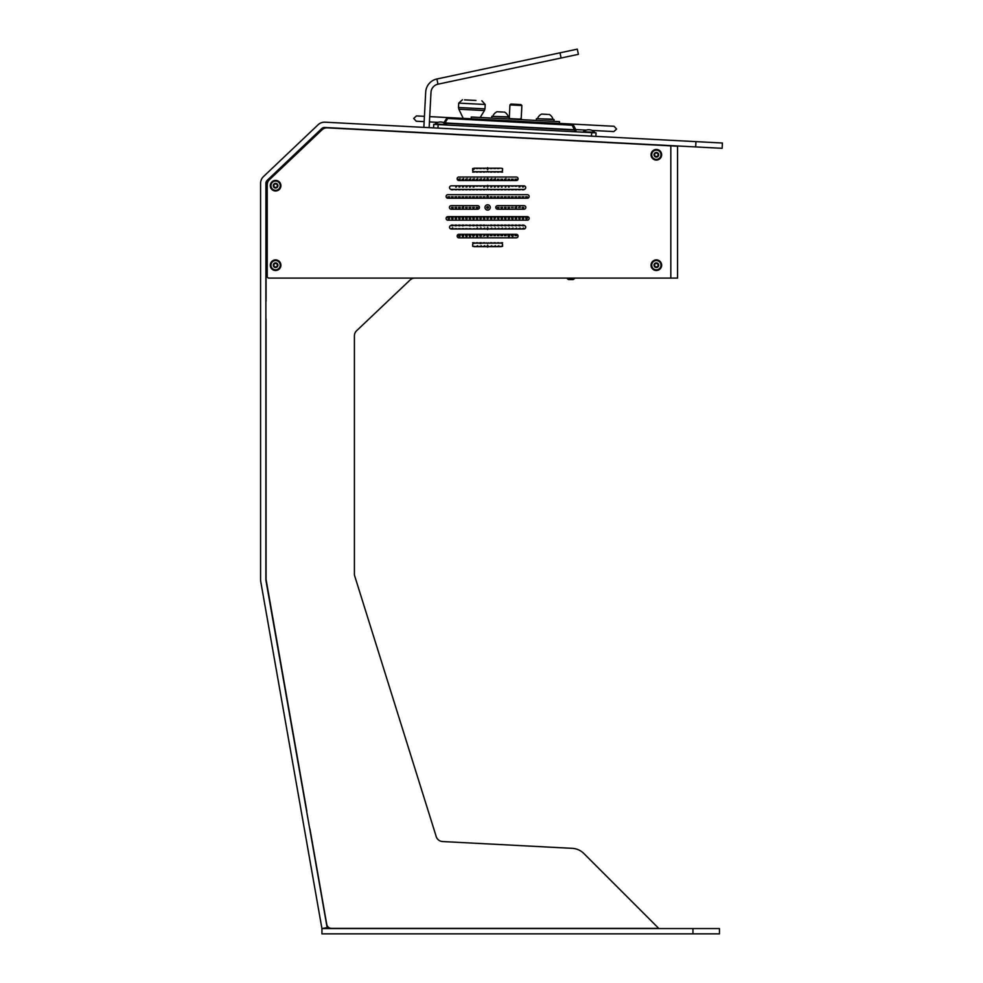 <?xml version="1.0" encoding="UTF-8"?>
<svg xmlns="http://www.w3.org/2000/svg" width="983" height="983" viewBox="0 0 983 983"><rect width="100%" height="100%" fill="white"/><g stroke="black" fill="none" stroke-linecap="round" stroke-linejoin="round"><path stroke-width="1.47" d="M464.566 99.873L475.944 100.463M429.448 121.917L437.988 122.359L429.448 121.917M424.152 121.634L416.214 121.216L424.152 121.634M575.719 129.584L586.187 130.125L575.719 129.584M592.049 130.432L613.822 131.575L592.049 130.432M480.171 117.493L484.447 110.551L458.852 109.211L463.239 118.378L429.718 116.621L614.092 126.279L559.401 123.416L559.499 121.646L477.185 117.333L471.275 117.026L471.176 118.796M424.423 116.338L416.485 115.92L424.423 116.338M536.337 120.442L536.423 118.673L537.615 118.734L554.068 119.594L553.982 121.364M491.672 118.095L491.77 116.338L492.95 116.399L509.415 117.26L509.317 119.017M492.876 116.387L508.322 116.866A8.183 8.183 0 0 0 504.709 112.148L503.898 112.099M496.98 111.743A8.183 8.183 0 0 0 492.888 116.055A8.183 8.183 0 0 1 496.98 111.743L502.768 112.05M537.529 118.734L552.987 119.201A8.183 8.183 0 0 0 549.362 114.483L548.563 114.446M537.554 118.402A8.183 8.183 0 0 1 541.645 114.077L547.433 114.384M573.335 125.013A0.885 0.836 93 0 0 572.647 124.558L447.449 117.997L572.671 124.558A0.885 0.885 0 0 1 573.421 125.038L572.18 125.234L573.421 125.038L575.841 129.817L573.421 125.038M443.751 122.887L575.841 129.817A0.885 0.848 153.1 0 1 575.927 130.26L575.854 131.796M443.886 122.691L446.663 118.39A0.885 0.885 0 0 1 447.449 117.997M575.841 129.817A0.885 0.885 0 0 1 575.94 130.272L574.527 130.051L572.18 125.234L446.663 118.39M447.904 118.021L444.918 123.231M572.18 125.234L572.217 124.534M574.76 129.842L574.539 131.734M486.732 168.597L487.617 167.675L486.732 168.56L487.617 169.445L486.732 168.56M488.502 218.029L487.617 218.914L488.502 218.029L487.617 217.145L486.732 218.029L487.617 218.914L486.732 218.029L487.617 217.145M488.502 225.095L487.617 225.979L488.502 225.095M487.617 227.749L488.502 228.634L487.617 227.749L486.732 228.634L487.617 229.506L486.732 228.634L487.617 227.749M488.502 235.699L487.617 234.814L488.502 235.699L487.617 236.584L488.502 235.699L487.617 236.584L486.732 235.699L487.617 236.584M488.502 242.764L487.617 243.649L488.502 242.764L487.617 243.649L486.732 242.764L487.617 243.649M486.732 172.086L487.617 171.202L486.732 172.086M486.732 246.291L487.617 245.418L486.732 246.291L487.617 245.418L488.502 246.291L487.617 245.418L486.732 246.291L487.617 247.175M486.732 179.164L487.617 180.036L486.732 179.164L487.617 178.279L486.732 179.164L487.617 178.279L488.502 179.164L487.617 178.279M486.732 186.229L487.617 185.345L486.732 186.229L487.617 187.114L486.732 186.229M486.732 189.756L487.617 188.871L486.732 189.756M486.732 196.821L487.617 195.949L486.732 196.821L487.617 195.949L488.502 196.821L487.617 197.706L486.732 196.821L487.617 197.706L488.502 196.821M490.271 218.029L492.041 218.029L490.271 218.029M493.81 218.029L495.567 218.029L493.81 218.029M497.337 218.029L499.106 218.029L497.337 218.029M500.875 218.029L502.632 218.029L500.875 218.029M504.402 218.029L506.171 218.029L504.402 218.029M507.941 218.029L509.71 218.029L507.941 218.029M511.467 218.029L513.237 218.029L511.467 218.029M515.006 218.029L516.775 218.029L515.006 218.029M518.545 218.029L520.302 218.029L518.545 218.029M522.071 218.029L523.841 218.029M525.61 218.029L527.367 218.029L525.61 218.029M490.271 225.095L492.041 225.095M493.81 225.095L495.567 225.095M497.337 225.095L499.106 225.095M500.875 225.095L502.632 225.095M504.402 225.095L506.171 225.095M507.941 225.095L509.71 225.095M511.467 225.095L513.237 225.095M515.006 225.095L516.775 225.095M518.545 225.095L520.302 225.095M522.071 225.095L523.841 225.095M491.783 228.007L492.041 228.634L490.271 228.634M495.309 228.007L495.567 228.634L493.81 228.634M498.848 228.007L499.106 228.634L497.337 228.634M502.387 228.007L502.632 228.634L500.875 228.634M505.913 228.007L506.171 228.634L504.402 228.634M509.452 228.007L509.71 228.634L507.941 228.634M512.979 228.007L513.237 228.634L511.467 228.634M516.517 228.007L516.775 228.634L515.006 228.634M520.056 228.007L520.302 228.634L518.545 228.634M523.583 228.007L523.841 228.634L522.071 228.634M490.271 235.699L492.041 235.699L490.271 235.699L492.041 235.699L491.783 235.072M493.81 235.699L495.567 235.699L493.81 235.699L495.567 235.699L495.309 235.072M497.337 235.699L499.106 235.699L497.337 235.699L499.106 235.699L498.848 235.072M500.875 235.699L502.632 235.699L500.875 235.699L502.632 235.699L502.399 235.084M504.402 235.699L506.171 235.699L504.402 235.699L506.171 235.699L505.913 235.072M507.941 235.699L509.71 235.699L507.941 235.699M511.467 235.699L513.237 235.699L511.467 235.699M515.006 235.699L516.775 235.699L515.006 235.699M500.949 168.179L502.632 168.56M497.423 168.179L499.02 168.179M493.884 168.179L495.481 168.179M490.357 168.179L491.955 168.179M502.632 172.086L500.875 172.086L502.632 172.086M499.106 172.086L497.337 172.086M495.567 172.086L493.81 172.086M492.041 172.086L490.271 172.086M490.271 242.764L492.041 242.764L490.271 242.764M493.81 242.764L495.567 242.764L493.81 242.764M497.337 242.764L499.106 242.764L497.337 242.764M500.875 242.764L502.632 242.764M515.006 179.164L516.775 179.164L515.006 179.164M511.467 179.164L513.237 179.164L511.467 179.164M507.941 179.164L509.71 179.164M504.402 179.164L506.171 179.164L504.402 179.164M500.875 179.164L502.632 179.164L500.875 179.164L502.632 179.164L502.104 179.975M497.337 179.164L499.106 179.164M493.81 179.164L495.567 179.164L493.81 179.164M490.271 179.164L492.041 179.164L490.271 179.164M491.783 245.676L492.041 246.291L490.271 246.291M495.321 245.676L495.567 246.291L493.81 246.291M498.848 245.676L499.106 246.291L497.337 246.291M502.632 246.291L500.875 246.291M522.071 186.229L523.841 186.229M518.619 185.848L520.216 185.848M515.092 185.848L516.689 185.848M511.553 185.848L513.151 185.848M508.027 185.848L509.624 185.848M504.488 185.848L506.085 185.848M500.961 185.848L502.559 185.848M497.423 185.848L499.02 185.848M493.884 185.848L495.481 185.848M490.357 185.848L491.955 185.848M523.841 189.756L522.071 189.756M520.302 189.756L518.545 189.756M516.775 189.756L515.006 189.756M513.237 189.756L511.467 189.756M509.71 189.756L507.941 189.756M506.171 189.756L504.402 189.756M502.632 189.756L500.875 189.756L502.632 189.756M499.106 189.756L497.337 189.756M495.567 189.756L493.81 189.756M492.041 189.756L490.271 189.756M525.61 196.821L527.367 196.821L525.61 196.821M522.071 196.821L523.841 196.821L522.071 196.821M518.545 196.821L520.302 196.821L518.545 196.821M515.006 196.821L516.775 196.821L515.006 196.821M511.467 196.821L513.237 196.821L511.467 196.821M507.941 196.821L509.71 196.821L507.941 196.821M504.402 196.821L506.171 196.821L504.402 196.821M500.875 196.821L502.632 196.821L500.875 196.821M497.337 196.821L499.106 196.821L497.41 197.165M493.81 196.821L495.567 196.821L493.81 196.821M490.271 196.821L492.041 196.821L490.271 196.821M522.071 207.425L523.841 207.425L522.071 207.425M518.545 207.425L520.302 207.425L518.545 207.425M515.006 207.425L516.775 207.425L515.006 207.425M511.467 207.425L513.237 207.425L511.467 207.425M507.941 207.425L509.71 207.425L507.941 207.425M504.402 207.425L506.171 207.425L504.402 207.425M500.875 207.425L502.632 207.425L500.875 207.425M497.337 207.425L499.106 207.425L497.337 207.425M488.502 207.425A0.885 0.885 0 0 0 487.617 206.541A0.885 0.885 0 0 0 486.732 207.425A0.885 0.885 0 0 0 487.617 208.31A0.885 0.885 0 0 0 488.502 207.425M488.502 189.756L487.617 188.871M487.617 187.114L488.502 186.229L487.617 187.114L488.502 186.229L487.617 185.345M487.617 180.036L488.502 179.164M488.502 172.086L487.617 171.202M487.617 169.445L488.502 168.56L487.617 169.445L488.502 168.56L487.617 167.675M447.867 218.029L449.636 218.029L447.867 218.029M449.366 218.656L448.42 218.853M451.406 218.029L453.163 218.029L451.406 218.029M452.905 218.656L451.959 218.853M454.932 218.029L456.702 218.029L454.932 218.029M456.444 218.656L455.485 218.84M458.471 218.029L460.241 218.029L458.471 218.029M459.97 218.656L459.012 218.84M461.998 218.029L463.767 218.029L461.998 218.029M463.509 218.656L462.551 218.84M465.537 218.029L467.306 218.029L465.537 218.029M467.048 218.656L466.077 218.84M469.063 218.029L470.832 218.029L469.063 218.029M470.574 218.656L469.616 218.84M472.602 218.029L474.371 218.029L472.602 218.029M474.113 218.656L473.155 218.84M476.141 218.029L477.898 218.029L476.141 218.029M477.64 218.656L476.681 218.84M479.667 218.029L481.437 218.029L479.667 218.029M481.179 218.656L480.22 218.84M483.206 218.029L484.975 218.029L483.206 218.029M484.705 218.656L483.747 218.84M487.617 218.914L486.732 218.029M491.77 218.656L490.812 218.84M495.567 218.029L494.351 218.84M498.848 218.656L497.889 218.84M502.374 218.656L501.416 218.84M505.913 218.656L504.955 218.84M509.44 218.656L508.481 218.84M512.979 218.656L512.02 218.84M516.517 218.656L515.547 218.84M520.044 218.656L519.085 218.84M523.57 218.656L522.624 218.84M527.109 218.656L526.151 218.84M451.406 225.095L453.163 225.095M452.905 225.721L451.959 225.918M454.932 225.095L456.702 225.095M456.444 225.721L455.485 225.918M458.471 225.095L460.241 225.095M459.97 225.721L459.024 225.918M461.998 225.095L463.767 225.095M463.509 225.721L462.551 225.918M465.537 225.095L467.306 225.095L465.537 225.095M469.063 225.095L470.832 225.095M470.574 225.721L469.616 225.918M472.602 225.095L474.371 225.095M474.113 225.721L473.155 225.918M476.141 225.095L477.898 225.095M477.64 225.721L476.681 225.918M479.667 225.095L481.437 225.095M481.179 225.721L480.22 225.918M483.206 225.095L484.975 225.095M484.705 225.721L483.747 225.918M486.732 225.095L487.617 225.979L486.732 225.095M491.77 225.721L490.812 225.906M495.309 225.721L494.351 225.918M498.848 225.721L497.889 225.906M502.374 225.721L501.416 225.906M505.913 225.721L504.955 225.906M509.44 225.721L508.481 225.906M512.979 225.721L512.02 225.906M516.505 225.721L515.559 225.918M520.044 225.721L519.085 225.918M523.57 225.721L522.956 225.979M472.676 228.965L474.371 228.634M458.471 235.699L460.241 235.699L458.471 235.699M459.97 236.325L459.036 236.522M461.998 235.699L463.767 235.699L461.998 235.699M463.509 236.325L462.563 236.522M465.537 235.699L467.306 235.699L465.537 235.699M467.048 236.313L466.089 236.51M469.063 235.699L470.832 235.699L469.063 235.699M470.574 236.325L469.616 236.51M472.602 235.699L474.371 235.699L472.602 235.699L474.371 235.699L473.142 236.51M476.141 235.699L477.898 235.699M477.64 236.313L476.681 236.51M479.667 235.699L481.437 235.699L479.667 235.699M481.179 236.313L479.741 236.031M484.717 235.072L484.975 235.699L483.267 236.031M509.44 236.325L508.481 236.51M512.979 236.325L512.352 236.584M499.106 168.56L497.337 168.56M495.567 168.56L493.81 168.56M492.041 168.56L490.271 168.56M472.602 168.56L474.371 168.56M474.113 169.187L473.487 169.445M476.141 168.56L477.898 168.56L476.214 168.179M479.667 168.56L481.437 168.56L479.753 168.179M483.206 168.56L484.975 168.56L483.292 168.179M472.602 242.764L474.371 242.764M474.113 243.379L473.192 243.6M476.141 242.764L477.898 242.764L476.141 242.764M479.667 242.764L481.437 242.764M481.179 243.391L480.22 243.575M483.206 242.764L484.975 242.764L483.206 242.764M516.505 179.791L515.067 179.496M512.979 179.791L512.02 179.975M505.913 179.778L504.955 179.975M502.092 179.975L501.416 179.975M498.848 179.778L497.889 179.975M495.309 179.778L493.871 179.496M491.783 179.791L490.812 179.975M458.471 179.164L460.241 179.164L458.471 179.164M461.998 179.164L463.767 179.164L461.998 179.164M463.509 179.791L462.87 180.036M465.537 179.164L467.306 179.164L465.537 179.164M467.036 179.791L466.114 179.987M469.063 179.164L470.832 179.164L469.063 179.164L470.832 179.164L470.587 178.537M472.602 179.164L474.371 179.164L472.602 179.164L474.371 179.164L474.113 178.537M476.141 179.164L477.898 179.164L476.141 179.164L477.898 179.164L477.64 178.537M479.667 179.164L481.437 179.164L479.667 179.164L481.437 179.164L481.179 178.537M483.206 179.164L484.975 179.164L483.206 179.164L484.975 179.164L484.717 178.537M523.57 186.856L522.637 187.053M520.044 186.856L519.098 187.04M516.775 186.229L515.006 186.229M513.237 186.229L511.467 186.229M509.157 187.04L508.494 187.04M505.913 186.856L505.299 187.114M502.092 187.04L501.416 187.04M498.848 186.856L497.877 187.04M495.309 186.856L494.351 187.04M491.77 186.856L490.812 187.04M451.48 185.848L453.089 185.848M455.018 185.848L456.616 185.848M456.444 186.856L455.805 187.114M458.557 185.848L460.155 185.848M459.97 186.856L459.012 187.04M462.084 185.848L463.681 185.848M463.509 186.856L462.551 187.04M465.623 185.848L467.22 185.848M467.036 186.856L466.089 187.04M469.149 185.848L470.746 185.848M470.574 186.856L469.616 187.04M472.688 185.848L474.285 185.848M474.113 186.856L473.142 187.04M476.141 186.229L477.898 186.229L476.214 185.848M479.667 186.229L481.437 186.229L479.753 185.848M483.292 185.848L484.889 185.848M484.705 186.856L483.747 187.04M527.109 197.46L526.163 197.644M523.288 197.644L522.624 197.644M520.044 197.46L519.085 197.644M516.222 197.644L515.559 197.644M512.979 197.46L512.364 197.706M509.44 197.448L508.481 197.644M505.913 197.46L504.955 197.644M502.374 197.448L501.416 197.644M498.848 197.448L497.889 197.644M495.309 197.448L494.351 197.644M491.783 197.448L490.812 197.644M447.867 196.821L449.636 196.821L447.867 196.821M449.366 197.46L448.42 197.644M451.406 196.821L453.163 196.821L451.406 196.821M452.905 197.46L451.947 197.644M454.932 196.821L456.702 196.821L454.932 196.821M456.444 197.46L455.485 197.644M458.471 196.821L460.241 196.821L458.471 196.821M459.97 197.448L459.012 197.644M461.998 196.821L463.767 196.821L461.998 196.821M463.509 197.46L462.551 197.644M465.537 196.821L467.306 196.821L465.537 196.821M467.036 197.46L466.077 197.644M469.063 196.821L470.832 196.821L469.063 196.821M470.574 197.448L469.616 197.644M472.602 196.821L474.371 196.821L472.602 196.821M474.101 197.46L473.155 197.644M476.141 196.821L477.898 196.821L476.141 196.821M477.64 197.448L476.681 197.644M481.437 196.821L479.667 196.821L481.437 196.821L480.22 197.644M483.206 196.821L484.975 196.821L483.206 196.821M484.705 197.46L483.747 197.644M523.57 208.052L522.624 208.249M516.222 208.249L515.559 208.249M509.157 208.249L508.481 208.249M505.618 208.249L504.955 208.249M502.092 208.249L501.416 208.249M498.553 208.249L497.889 208.249M451.406 207.425L453.163 207.425L451.406 207.425M452.905 208.052L451.947 208.249M454.932 207.425L456.702 207.425L454.932 207.425M456.444 208.052L455.485 208.249M458.471 207.425L460.241 207.425L458.471 207.425M459.97 208.052L459.012 208.249M461.998 207.425L463.767 207.425L461.998 207.425M463.226 208.249L462.551 208.249M465.537 207.425L467.306 207.425L465.537 207.425M466.753 208.249L466.077 208.249M469.063 207.425L470.832 207.425L469.063 207.425M470.292 208.249L469.616 208.249M472.602 207.425L474.371 207.425L472.602 207.425M473.818 208.249L473.155 208.249M476.141 207.425L477.898 207.425L476.141 207.425M477.357 208.249L476.681 208.249M487.617 234.814L486.732 235.699M484.975 189.756L483.206 189.756M481.437 189.756L479.667 189.756M477.898 189.756L476.141 189.756M474.371 189.756L472.602 189.756M470.832 189.756L469.063 189.756M467.306 189.756L465.537 189.756M463.767 189.756L461.998 189.756M460.241 189.756L458.471 189.756M456.702 189.756L454.932 189.756M453.163 189.756L451.406 189.756M484.717 245.676L484.975 246.291L483.206 246.291M481.179 245.676L481.437 246.291L479.667 246.291M477.652 245.676L477.898 246.291L476.141 246.291M474.371 246.291L472.602 246.291L474.371 246.291M484.975 172.086L483.206 172.086M481.437 172.086L479.667 172.086M477.898 172.086L476.141 172.086M474.371 172.086L472.602 172.086M484.717 228.007L484.975 228.634L483.206 228.634M480.896 227.81L481.437 228.634L479.667 228.634M477.357 227.81L477.898 228.634L476.141 228.634M470.832 228.634L469.063 228.634M467.306 228.634L465.537 228.634M463.767 228.634L461.998 228.634M460.241 228.634L458.471 228.634M456.702 228.634L454.932 228.634M452.61 227.81L453.163 228.634L451.406 228.634M463.226 206.614L463.767 207.425M516.222 206.614L516.775 207.425M519.761 206.614L520.302 207.425M467.048 178.537L467.306 179.164M463.509 178.537L463.767 179.164M459.983 178.537L460.241 179.164M491.783 178.537L492.041 179.164M495.309 178.537L495.567 179.164M505.913 178.537L506.171 179.164M516.517 235.072L516.775 235.699M512.991 235.072L513.237 235.699M509.452 235.072L509.71 235.699M481.179 235.072L481.437 235.699M695.952 141.626L325.041 122.187A9.388 9.388 0 0 0 318.099 124.755L263.505 176.559A9.388 9.388 0 0 0 260.581 183.354L260.581 579.847A9.388 9.388 0 0 0 260.728 581.469L321.933 928.554L327.142 927.633L265.951 580.548A4.079 4.079 0 0 1 265.889 579.847L265.889 183.354A4.079 4.079 0 0 1 267.155 180.393L321.736 128.601A4.079 4.079 0 0 1 324.771 127.483L695.669 146.922L695.952 141.626L722.419 143.014L722.136 148.31L695.669 146.922M309.706 828.706L326.737 924.352A4.854 4.854 0 0 0 331.529 928.37L658.721 928.37L583.841 853.49A17.669 17.669 0 0 0 572.278 848.341L442.608 841.546A7.065 7.065 0 0 1 436.231 836.607L354.728 576.038A7.065 7.065 0 0 1 354.408 573.937L354.408 335.867A7.065 7.065 0 0 1 356.608 330.743L410.034 280.044A7.065 7.065 0 0 1 414.9 278.103A7.065 7.065 0 0 0 410.034 280.044M265.889 318.824L266.061 578.815A7.065 7.065 0 0 0 266.172 580.031L306.635 811.307M326.258 127.815L326.258 127.815A7.065 7.065 0 0 0 321.023 129.744L268.261 179.803A7.065 7.065 0 0 0 266.061 184.939L265.889 301.154M658.721 928.37L583.841 853.49M309.903 828.669L326.737 924.352M266.172 580.031L306.843 811.27M266.061 318.824L266.061 578.815M266.061 184.939L266.061 272.574M266.061 275.228L266.061 301.154M321.023 129.744L268.261 179.803M442.608 841.546A7.065 7.065 0 0 1 436.231 836.607M354.728 576.038A7.065 7.065 0 0 1 354.408 573.937M354.408 335.867A7.065 7.065 0 0 1 356.608 330.743M429.141 127.643L430.996 92.365A8.835 8.835 0 0 1 437.976 84.182L578.397 54.335L577.291 49.15L436.87 78.996A14.131 14.131 0 0 0 425.7 92.083L423.845 127.372M692.954 928.554L321.933 928.554L321.933 933.85L692.954 933.85L692.954 928.554L719.458 928.554L719.458 933.85L692.954 933.85M521.15 119.643L521.887 105.525L520.142 104.554M516.173 104.345L510.877 104.063L520.978 104.591L521.887 105.525L516.124 105.23L509.944 104.898L510.877 104.063M433.552 127.876L433.736 124.35L596.054 132.852L595.87 136.391M472.602 244.902A1.769 1.769 0 0 1 474.371 243.145L500.875 243.145A1.769 1.769 0 0 1 502.632 244.902A1.769 1.769 0 0 1 500.875 246.672L474.371 246.672A1.769 1.769 0 0 1 472.602 244.902M457.144 236.067A1.769 1.769 0 0 1 458.914 234.31L516.333 234.31A1.769 1.769 0 0 1 518.102 236.067A1.769 1.769 0 0 1 516.333 237.837L458.914 237.837A1.769 1.769 0 0 1 457.144 236.067M495.788 207.425A1.769 1.769 0 0 1 497.558 205.656L524.062 205.656A1.769 1.769 0 0 1 525.831 207.425A1.769 1.769 0 0 1 524.062 209.195L497.558 209.195A1.769 1.769 0 0 1 495.788 207.425M449.415 207.425A1.769 1.769 0 0 1 451.185 205.656L477.677 205.656A1.769 1.769 0 0 1 479.446 207.425A1.769 1.769 0 0 1 477.677 209.195L451.185 209.195A1.769 1.769 0 0 1 449.415 207.425M472.602 169.948A1.769 1.769 0 0 1 474.371 168.179L500.875 168.179A1.769 1.769 0 0 1 502.632 169.948A1.769 1.769 0 0 1 500.875 171.718L474.371 171.718A1.769 1.769 0 0 1 472.602 169.948M457.144 178.783A1.769 1.769 0 0 1 458.914 177.014L516.333 177.014A1.769 1.769 0 0 1 518.102 178.783A1.769 1.769 0 0 1 516.333 180.553L458.914 180.553A1.769 1.769 0 0 1 457.144 178.783M449.526 187.618A1.769 1.769 0 0 1 451.295 185.848L523.951 185.848A1.769 1.769 0 0 1 525.721 187.618A1.769 1.769 0 0 1 523.951 189.387L451.295 189.387A1.769 1.769 0 0 1 449.526 187.618M446.098 196.453A1.769 1.769 0 0 1 447.867 194.683L527.367 194.683A1.769 1.769 0 0 1 529.137 196.453A1.769 1.769 0 0 1 527.367 198.222L447.867 198.222A1.769 1.769 0 0 1 446.098 196.453M446.098 218.41A1.769 1.769 0 0 1 447.867 216.641L527.367 216.641A1.769 1.769 0 0 1 529.137 218.41A1.769 1.769 0 0 1 527.367 220.167L447.867 220.167A1.769 1.769 0 0 1 446.098 218.41M449.526 227.233A1.769 1.769 0 0 1 451.295 225.476L523.951 225.476A1.769 1.769 0 0 1 525.721 227.233A1.769 1.769 0 0 1 523.951 229.002L451.295 229.002A1.769 1.769 0 0 1 449.526 227.233M490.271 207.425A2.654 2.654 0 0 1 487.617 210.079A2.654 2.654 0 0 1 484.975 207.425A2.654 2.654 0 0 1 487.617 204.771A2.654 2.654 0 0 1 490.271 207.425M363.636 278.103L268.973 278.103A1.769 1.769 0 0 1 267.216 276.334L267.216 184.841A7.065 7.065 0 0 1 269.416 179.717L322.043 129.781A7.065 7.065 0 0 1 327.278 127.851L677.557 146.209L677.557 278.103L574.858 278.103A4.989 4.989 0 0 1 573.15 279.553L568.518 279.553A4.989 4.989 0 0 1 566.822 278.103L371.672 278.103M268.973 278.103L670.824 278.103L670.824 145.853M276.493 187.212A1.769 1.769 0 0 0 276.493 184.153A1.769 1.769 0 0 0 273.839 185.689A1.769 1.769 0 0 0 276.493 187.212M275.609 181.056A4.632 4.632 0 0 0 270.964 185.689A4.632 4.632 0 0 0 275.609 190.321A4.632 4.632 0 0 0 280.241 185.689A4.632 4.632 0 0 0 275.609 181.056M275.609 183.366A2.322 2.322 0 0 0 273.286 185.689A2.322 2.322 0 0 0 275.609 188.011A2.322 2.322 0 0 0 277.919 185.689A2.322 2.322 0 0 0 275.609 183.366M277.366 184.669L277.366 186.709L275.609 187.728L273.839 186.709L273.839 184.669L275.609 183.649L277.366 184.669M276.493 266.725A1.769 1.769 0 0 0 276.493 263.665A1.769 1.769 0 0 0 273.839 265.189A1.769 1.769 0 0 0 276.493 266.725M275.609 260.556A4.632 4.632 0 0 0 270.964 265.189A4.632 4.632 0 0 0 275.609 269.834A4.632 4.632 0 0 0 280.241 265.189A4.632 4.632 0 0 0 275.609 260.556M275.609 262.879A2.322 2.322 0 0 0 273.286 265.189A2.322 2.322 0 0 0 275.609 267.511A2.322 2.322 0 0 0 277.919 265.189A2.322 2.322 0 0 0 275.609 262.879M277.366 264.169L277.366 266.209L275.609 267.229L273.839 266.209L273.839 264.169L275.609 263.149L277.366 264.169M657.234 156.297A1.769 1.769 0 0 0 657.234 153.237A1.769 1.769 0 0 0 654.58 154.773A1.769 1.769 0 0 0 657.234 156.297M656.349 150.129A4.632 4.632 0 0 0 651.717 154.773A4.632 4.632 0 0 0 656.349 159.406A4.632 4.632 0 0 0 660.994 154.773A4.632 4.632 0 0 0 656.349 150.129M656.349 152.451A2.322 2.322 0 0 0 654.027 154.773A2.322 2.322 0 0 0 656.349 157.083A2.322 2.322 0 0 0 658.671 154.773A2.322 2.322 0 0 0 656.349 152.451M658.119 153.753L658.119 155.793L656.349 156.813L654.58 155.793L654.58 153.753L656.349 152.734L658.119 153.753M657.234 266.725A1.769 1.769 0 0 0 657.234 263.665A1.769 1.769 0 0 0 654.58 265.189A1.769 1.769 0 0 0 657.234 266.725M656.349 260.556A4.632 4.632 0 0 0 651.717 265.189A4.632 4.632 0 0 0 656.349 269.834A4.632 4.632 0 0 0 660.994 265.189A4.632 4.632 0 0 0 656.349 260.556M656.349 262.879A2.322 2.322 0 0 0 654.027 265.189A2.322 2.322 0 0 0 656.349 267.511A2.322 2.322 0 0 0 658.671 265.189A2.322 2.322 0 0 0 656.349 262.879M658.119 264.169L658.119 266.209L656.349 267.229L654.58 266.209L654.58 264.169L656.349 263.149L658.119 264.169M574.858 278.103A4.989 4.989 0 0 1 573.15 279.553M566.822 278.103A4.989 4.989 0 0 0 568.518 279.553M589.026 132.029L594.764 132.336A8.355 8.355 0 0 0 583.288 131.734L589.026 132.029M592.098 133.086L592.749 132.68M437.128 124.067L446.552 124.571A8.355 8.355 0 0 0 435.088 123.969L437.128 124.067M435.064 124.423L435.088 123.969A8.355 8.355 0 0 1 440.937 121.99M280.905 185.689A5.296 5.296 0 0 0 275.609 180.393A5.296 5.296 0 0 0 270.3 185.689A5.296 5.296 0 0 0 275.609 190.985A5.296 5.296 0 0 0 280.905 185.689M280.905 265.189A5.296 5.296 0 0 0 275.609 259.893A5.296 5.296 0 0 0 270.3 265.189A5.296 5.296 0 0 0 275.609 270.497A5.296 5.296 0 0 0 280.905 265.189M661.645 154.773A5.296 5.296 0 0 0 656.349 149.465A5.296 5.296 0 0 0 651.053 154.773A5.296 5.296 0 0 0 656.349 160.069A5.296 5.296 0 0 0 661.645 154.773M661.645 265.189A5.296 5.296 0 0 0 656.349 259.893A5.296 5.296 0 0 0 651.053 265.189A5.296 5.296 0 0 0 656.349 270.497A5.296 5.296 0 0 0 661.645 265.189M481.854 100.77L485.197 104.493L458.729 103.104L458.508 107.491L484.975 108.88L484.447 110.551M574.527 130.051L445.041 123.268M487.617 206.541L487.617 208.31M561.109 58.009L560.003 52.824M437.976 84.182L436.87 78.996M520.744 118.292L521.58 119.226L509.341 118.587M438.148 124.583L437.963 128.109M591.459 136.158L591.643 132.631M485.197 104.493L484.975 108.88M458.852 109.211L458.508 107.491M458.729 103.104L462.452 99.762M416.485 115.92L413.696 118.439L416.214 121.216M613.822 131.575L616.599 129.068L614.092 126.279M509.944 104.898L509.305 117.247"/></g></svg>
